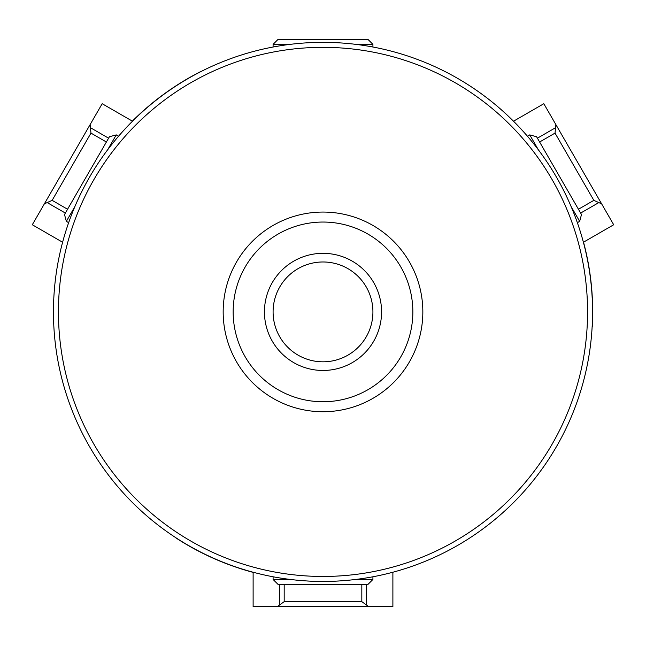 <?xml version="1.0" encoding="UTF-8"?>
<svg xmlns="http://www.w3.org/2000/svg" width="646" height="646" viewBox="0 0 646 646"><rect width="100%" height="100%" fill="white"/><g stroke="black" fill="none" stroke-linecap="round" stroke-linejoin="round"><path stroke-width="0.97" d="M175.752 537.666L175.752 537.819A269.543 269.543 0 0 0 253.119 572.38M276.908 577.476L273.088 576.781L276.9 577.467M369.116 577.467L372.92 576.781L369.1 577.476M290.256 579.446L273.088 579.446L273.088 576.781M273.088 579.446L278.079 584.436L367.929 584.436L372.92 579.446L355.752 579.446M592.156 326.537L592.285 326.456A269.543 269.543 0 0 0 583.532 242.177M576.046 219.026L577.362 222.684L576.054 219.042M571.08 206.486L579.664 221.352L577.362 222.684M579.664 221.352L581.497 214.529L536.568 136.718L529.752 134.893L538.336 149.759M276.9 46.326L273.088 47.013L273.088 44.348L290.256 44.348C267.63 47.747 267.63 47.747 290.256 44.348M369.116 46.326L372.92 47.013L372.92 44.348L355.752 44.348C378.378 47.747 378.378 47.747 355.752 44.348M372.92 44.348L367.929 39.358L278.079 39.358L273.088 44.348M107.672 149.759L116.256 134.893L109.44 136.718L64.511 214.529L66.344 221.352L74.928 206.486M69.954 219.042L68.654 222.684L69.962 219.026M201.108 71.488L200.979 71.415A269.543 269.543 0 0 0 132.357 121.133M338.472 42.797L338.472 42.781A269.56 269.56 0 0 0 307.536 42.781L307.536 42.781M548.325 163.955L548.333 163.947A269.56 269.56 0 0 1 563.797 190.731L563.797 190.731M82.22 190.74L82.212 190.731A269.56 269.56 0 0 1 97.683 163.947L97.691 163.955M338.472 580.996L338.472 581.012A269.56 269.56 0 0 1 307.536 581.012L307.536 581.012M58.447 311.897A264.553 264.553 0 0 1 455.285 82.785A264.553 264.553 0 0 1 455.285 541.009A264.553 264.553 0 0 1 58.447 311.897M273.088 311.897A49.92 49.92 0 0 1 323.008 261.977A49.92 49.92 0 0 1 372.92 311.897A49.92 49.92 0 0 1 323.008 361.817A49.92 49.92 0 0 1 273.088 311.897M264.44 311.897A58.56 58.56 0 0 0 352.288 362.616A58.56 58.56 0 0 0 352.288 261.178A58.56 58.56 0 0 0 264.44 311.897M233.158 311.897A89.851 89.851 0 0 1 367.929 234.086A89.851 89.851 0 0 1 367.929 389.708A89.851 89.851 0 0 1 233.158 311.897M592.552 311.897A269.543 269.543 0 0 0 323.008 42.353A269.543 269.543 0 0 0 53.457 311.897A269.543 269.543 0 0 0 323.008 581.44A269.543 269.543 0 0 0 592.552 311.897M422.839 311.897A99.831 99.831 0 0 0 323.008 212.066A99.831 99.831 0 0 0 223.169 311.897A99.831 99.831 0 0 0 323.008 411.728A99.831 99.831 0 0 0 422.839 311.897M284.183 601.652L277.255 606.642L368.753 606.642L361.825 601.652L284.183 601.652L284.183 584.436M277.255 606.642L253.119 606.642L253.119 572.227M392.889 572.227L392.889 606.642L368.753 606.642M279.766 584.436L279.766 604.357M366.242 604.357L366.242 584.436M361.825 584.436L361.825 601.652M593.852 200.357L601.636 203.853L555.883 124.621L555.027 133.108L593.852 200.357L578.445 209.247M601.636 203.853L613.7 224.76L583.395 242.25M513.513 121.214L543.819 103.715L555.883 124.621M580.649 213.075L598.398 202.828M555.156 127.94L537.415 138.179M539.62 142.007L555.027 133.108M90.973 133.108L90.117 124.613L44.364 203.853L52.148 200.349L90.973 133.108L106.388 142.007M90.117 124.613L102.181 103.715L132.495 121.214M62.614 242.25L32.3 224.751L44.364 203.853M108.593 138.179L90.844 127.932M47.602 202.82L65.359 213.075M67.564 209.247L52.148 200.349M328.41 361.518L328.774 361.162A74.871 74.863 -0 0 1 328.984 361.179M317.024 361.179A74.871 74.863 -0 0 1 317.234 361.162L317.598 361.518M372.92 579.446L372.92 576.781M529.752 134.893L527.443 136.225M66.344 221.352L68.654 222.684M116.256 134.893L118.565 136.225"/></g></svg>
